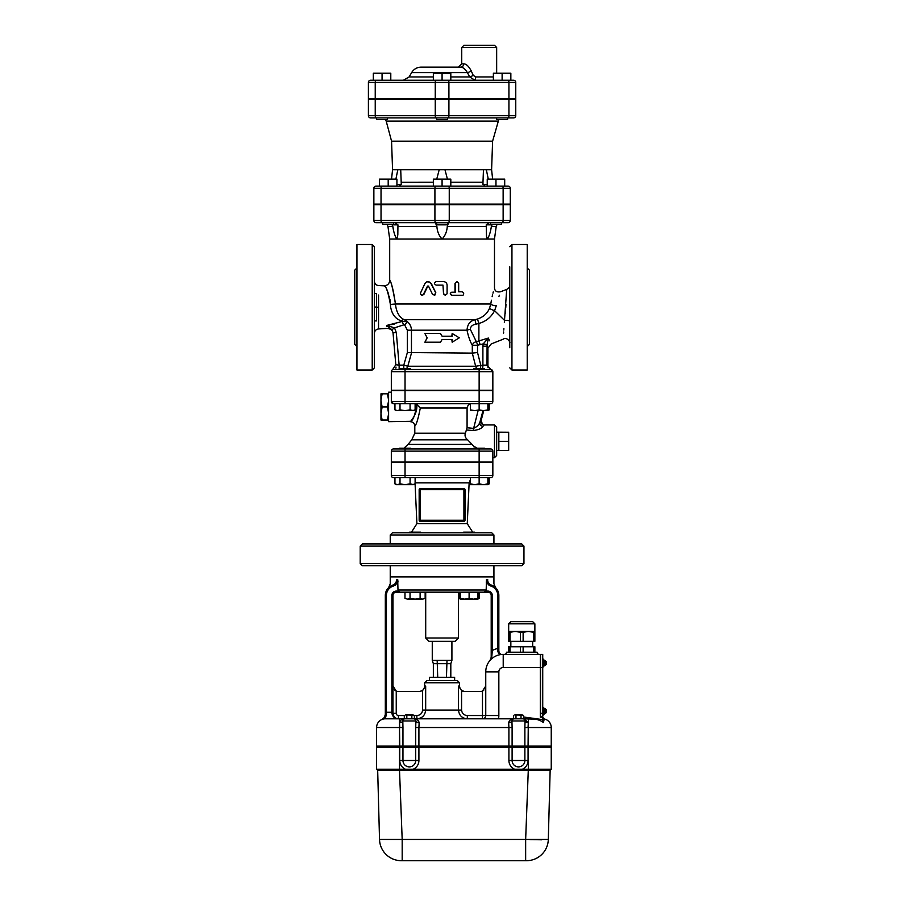 <?xml version="1.0" encoding="UTF-8"?>
<svg xmlns="http://www.w3.org/2000/svg" width="906" height="906" viewBox="0 0 906 906"><rect width="100%" height="100%" fill="white"/><g stroke="black" fill="none" stroke-linecap="round" stroke-linejoin="round"><path stroke-width="1.36" d="M384.79 117.893L376.602 117.893L376.602 119.524L387.519 119.524L387.519 117.893L496.658 117.893L496.658 119.524L507.575 119.524L507.575 117.893M436.624 119.524L447.541 119.524L447.541 117.893L436.624 117.893L436.624 119.524M390.792 80.226L390.792 73.239L373.329 73.239L373.329 80.226L382.06 80.226L382.06 73.239M442.083 80.226L433.351 80.226L433.351 73.239L450.814 73.239L450.814 80.226L442.083 80.226L442.083 73.239M502.117 73.239L493.385 73.239L493.385 80.226L502.117 80.226L502.117 73.239L510.848 73.239L510.848 80.226L502.117 80.226M450.814 80.226L474.959 80.226A3.273 0.668 90 0 0 475.627 76.953L473.226 75.323L471.256 70.951C468.753 66.24 466.239 63.873 463.691 63.862L461.732 63.862L461.732 47.486L496.658 47.486L494.483 45.3L463.917 45.3L461.732 47.486M513.577 80.226A2.186 2.186 0 0 1 515.763 82.412L515.763 98.788L508.934 98.788L508.934 82.412L515.763 82.412A2.186 2.186 0 0 0 513.577 80.226L370.588 80.226A2.186 2.186 0 0 0 368.402 82.412A2.186 2.186 0 0 1 370.588 80.226M375.231 98.788L375.231 82.412L368.402 82.412L368.402 98.788L435.254 98.788L435.254 82.412A2.186 1.087 -90 0 1 436.352 80.226M461.732 63.862L458.459 67.135L460.78 67.135L421.097 67.135L460.78 67.135A3.273 2.911 90 0 0 463.691 63.862M460.78 67.135C462.83 67.146 465.038 68.958 467.405 72.593A3.273 0.747 152.6 0 0 471.256 70.951M433.351 76.953L409.127 76.953L411.641 72.593L467.405 72.593L469.727 76.953A3.273 0.566 150.9 0 0 473.226 75.323M469.727 76.953L474.959 80.226L469.727 76.953L450.814 76.953M508.934 98.788L435.254 98.788M508.119 186.115A2.186 2.186 0 0 1 510.305 188.301L510.305 204.122L503.136 204.122L503.136 188.301L510.305 188.301A2.186 2.186 0 0 0 508.119 186.115L376.047 186.115A2.186 2.186 0 0 0 373.861 188.301A2.186 2.186 0 0 1 376.047 186.115M373.861 204.122L373.861 188.301L373.861 204.122L503.136 204.122M510.305 220.498L373.861 220.498A2.186 2.186 0 0 0 376.047 222.683L382.128 222.683L376.047 222.683A2.186 2.186 0 0 1 373.861 220.498L373.861 204.665L510.305 204.665L510.305 220.498A2.186 2.186 0 0 1 508.119 222.683A2.186 2.186 0 0 0 510.305 220.498A2.186 2.186 0 0 1 508.119 222.683L447.541 222.683L448.527 222.683L447.281 226.443C446.907 231.585 445.174 235.786 442.083 239.048L389.693 239.048L387.949 226.443L392.819 226.443L392.06 224.858L397.949 224.858L394.982 222.683M381.03 204.665L381.03 220.498A2.186 1.087 90 0 0 382.128 222.683L448.164 222.683A2.186 1.087 90 0 0 449.251 220.498L449.251 204.665M436.624 222.683L435.65 222.683L436.624 222.683L436.624 224.314L447.541 224.314L447.541 222.683M502.298 654.415C499.852 654.744 498.3 653.532 497.654 650.791C498.3 653.532 499.852 654.744 502.298 654.415C500.588 654.653 499.433 653.554 498.844 651.154L498.844 595.446A10.917 10.917 0 0 0 491.346 585.083L491.539 585.151M543.747 718.809L544.257 718.968A2.186 2.186 0 0 1 542.535 717.156L540.327 717.156L540.327 654.392L503.215 654.392A17.463 17.463 0 0 0 485.752 671.856L485.752 715.525A3.273 3.273 0 0 1 482.468 718.798A3.273 3.273 0 0 0 485.752 715.525A3.273 3.273 0 0 1 482.468 718.798L482.468 715.525L498.844 715.525L498.844 671.856A4.371 4.371 0 0 1 503.215 667.495L540.542 667.495L540.542 716.612L542.728 716.612L540.542 716.612M528.323 747.178L551.244 747.178L551.244 746.306L376.59 746.306L376.59 747.178L528.323 747.178L528.323 746.306M404.291 715.525L398.425 715.525L398.425 718.798A5.459 5.459 0 0 0 398.425 718.798L398.414 718.798C395.526 718.888 393.702 717.065 392.966 713.339L391.868 713.181C392.751 717.02 394.937 718.888 398.425 718.798L385.322 718.798A8.732 8.732 0 0 0 376.59 727.529A8.732 8.732 0 0 1 381.97 719.466L385.322 717.224A1.087 0.759 -146.4 0 0 384.416 717.45L385.322 714.426L384.416 717.45L381.97 719.466A8.732 8.732 0 0 0 376.59 727.529L376.59 746.091L551.244 746.091L551.244 727.529A8.732 8.732 0 0 0 544.257 718.968L544.053 719.228A2.186 2.163 -0 0 1 542.513 717.156L543.419 722.546L542.513 719.579L523.532 716.997M442.083 186.115L442.083 179.128L433.351 179.128L433.351 186.115L484.506 186.115M495.967 179.128L504.699 179.128L504.699 186.115L495.967 186.115L495.967 179.128L487.235 179.128L487.235 186.115M388.198 179.128L388.198 186.115L379.467 186.115L379.467 179.128L396.93 179.128L396.93 186.115M523.951 546.114L521.765 543.928L362.4 543.928L360.214 546.114L523.951 546.114L523.951 563.577L360.214 563.577L360.214 546.114M360.214 563.577L362.4 565.763L521.765 565.763L523.951 563.577M508.934 99.332L508.934 115.708L515.763 115.708A2.186 2.186 0 0 1 513.577 117.893L507.847 117.893L513.577 117.893A2.186 2.186 0 0 0 515.763 115.708L515.763 99.332L368.402 99.332L368.402 115.708A2.186 2.186 0 0 0 370.588 117.893L507.847 117.893A2.186 1.087 90 0 0 508.934 115.708L448.912 115.708A2.186 1.087 90 0 1 447.824 117.893M436.352 117.893A2.186 1.087 -90 0 1 435.254 115.708L375.231 115.708A2.186 1.087 -90 0 0 376.318 117.893L370.588 117.893A2.186 2.186 0 0 1 368.402 115.708A2.186 2.186 0 0 0 370.588 117.893M382.74 222.683L382.74 224.314L393.657 224.314L393.657 222.683M490.508 222.683L490.508 224.314L501.426 224.314L501.426 222.683M491.901 655.582L492.298 650.497M489.908 660.542L491.822 656.374A1.087 0.713 180 0 0 491.199 657.009L490.746 659.206M492.841 451.143L492.841 462.06L391.324 462.06L391.324 451.143A2.186 2.186 0 0 1 393.51 448.957L479.138 448.957L473.679 448.957L473.679 448.198L484.597 448.198L484.597 448.957L490.656 448.957L479.138 448.957L479.138 451.143L492.841 451.143A2.186 2.186 0 0 0 490.656 448.957M410.497 448.957L410.497 448.198L399.58 448.198L399.58 448.957L473.679 448.957M391.324 475.491L391.324 462.388L492.841 462.388L492.841 475.491L391.324 475.491A2.186 2.186 0 0 0 393.51 477.666L479.138 477.666L479.138 483.872L483.498 484.653L470.395 484.653L470.395 483.872L474.767 484.653L479.138 483.872M490.656 403.657A2.186 2.186 0 0 0 492.841 401.483L391.324 401.483L393.51 403.657L391.324 401.483L391.324 390.565L492.841 390.565L492.841 401.483A2.186 2.186 0 0 1 490.656 403.657L479.138 403.657L479.138 409.863L483.498 410.645L470.395 410.645L470.395 409.863L474.767 410.645L479.138 409.863M489.897 369.489L490.656 369.501A2.186 2.186 0 0 1 492.841 371.675L492.841 390.237L391.324 390.237L391.324 371.675A2.186 2.186 0 0 1 393.51 369.501L394.076 369.501M394.008 369.501L393.51 369.501A2.186 2.186 0 0 0 391.324 371.675L405.039 371.675L405.039 369.501L490.656 369.501A2.186 2.186 0 0 1 492.841 371.675L492.841 390.237M482.377 368.731A4.371 1.2 90 0 0 482.898 365.129L475.661 366.25L407.791 366.25L403.793 365.129L399.138 365.129L399.138 369.501L399.58 368.731L410.497 368.731L410.497 369.501M395.446 369.501L397.847 369.501M446.454 677.314L446.998 660.395L451.913 660.395L450.814 663.668L433.351 663.668L432.264 660.395L432.264 641.301M446.998 660.395L437.168 660.395L437.723 677.314M437.168 660.395L432.264 660.395M450.814 677.314L450.814 663.668M433.351 677.314L433.351 663.668M454.642 680.587L454.642 677.314L429.535 677.314L429.535 680.587M428.991 641.301L455.186 641.301L458.459 638.017L425.707 638.017L428.991 641.301M458.459 592.173L458.459 638.017M551.244 769.228L551.244 747.393L376.59 747.393L376.59 769.228L377.677 770.315L379.523 839.443A21.835 21.835 0 0 0 401.347 860.7A21.835 21.835 0 0 1 379.523 839.443L402.185 839.443L402.185 860.7L401.347 860.7L526.488 860.7L525.65 860.7L525.65 839.443L402.185 839.443L399.512 770.315L550.146 770.315L548.311 839.443A21.835 21.835 0 0 1 526.488 860.7A21.835 21.835 0 0 0 528.425 860.609L530.916 860.247A21.835 21.835 0 0 0 548.311 839.443L525.65 839.443L528.323 769.228L551.244 769.228L550.146 770.315M376.59 747.393L376.59 769.228L528.323 769.228L528.323 747.393M524.88 747.393L524.88 760.496A6.387 6.387 0 0 1 518.492 766.884A6.387 6.387 0 0 1 512.105 760.496L508.912 760.496A9.581 9.581 0 0 0 514.563 769.228M415.718 747.393L415.718 760.496A6.387 6.387 0 0 1 409.342 766.884A6.387 6.387 0 0 1 402.955 760.496L399.761 760.496A9.581 9.581 0 0 0 405.401 769.228M530.916 860.247L530.27 860.372A21.835 21.835 0 0 1 528.425 860.609M529.795 839.59L541.663 839.794M377.677 770.315L399.512 770.315L399.512 747.393M523.532 715.366L522.275 714.981L523.532 715.366L523.532 718.798L521.018 718.798L521.018 715.366L518.492 714.981L522.275 714.981L521.018 715.366M514.71 714.981L518.492 714.981L514.71 714.981M515.978 715.366L515.978 718.798L513.453 718.798L513.453 715.366M515.978 718.798L521.018 718.798M414.382 715.366L413.113 714.981L414.382 715.366L414.382 718.798L411.856 718.798L411.856 715.366L409.342 714.981L413.113 714.981L411.856 715.366M405.56 714.981L409.342 714.981L405.56 714.981M406.817 715.366L406.817 718.798L399.512 718.798L404.291 718.798L404.291 715.366M406.817 718.798L411.856 718.798M420.452 532.139L409.614 532.139L409.614 532.796M474.551 532.796L474.551 532.139L463.646 532.139L463.646 532.796M468.175 532.796L463.725 532.796M491.754 532.796L392.423 532.796L390.237 534.982L493.929 534.982L491.754 532.796M420.452 532.796L415.99 532.796M425.152 598.379L422.638 599.16L425.152 598.379L425.152 592.173L459.014 592.173L459.014 598.379L460.361 598.979M404.982 598.379L407.507 599.16L404.982 598.379L404.982 592.173L410.033 592.173L410.033 598.379L415.073 599.16L420.112 598.379L422.638 599.16L407.507 599.16L410.033 598.379M460.361 598.379L464.733 599.16L460.361 599.16L460.361 592.173M469.104 598.379L473.464 599.16L464.733 599.16L469.104 598.379L469.104 592.173M473.464 599.16L477.836 598.379L477.836 599.16L473.464 599.16L476.658 599.16M477.836 598.979L479.183 598.379L479.183 592.173M420.112 592.173L420.112 598.379M477.836 592.173L477.836 598.379M508.674 631.471L508.674 623.826L510.848 621.652L532.683 621.652L510.848 621.652L508.674 623.826L534.868 623.826L532.683 621.652L510.848 621.652L532.683 621.652L534.868 623.826L534.868 641.301L508.674 641.301L508.674 631.471L515.22 631.471L510.021 632.229L510.021 641.301M508.674 652.207L508.674 646.748L510.021 646.748L510.021 652.207M533.521 652.207L533.521 646.748L534.868 646.748L534.868 652.207M520.418 652.207L520.418 646.748L510.021 646.748M537.054 652.207A2.186 2.186 0 0 0 539.229 654.392A2.186 2.186 0 0 1 537.054 652.207L506.488 652.207A2.186 2.186 0 0 1 504.302 654.392M546.216 664.155L546.216 662.716M544.257 660.508L545.129 660.508L545.129 665.525L546.216 664.438L544.257 665.525L545.129 665.525M543.487 665.91L544.257 665.91L544.257 660.123L543.487 660.123M542.728 666.839L543.487 666.839L543.487 659.194L542.728 659.194M546.216 712.331L546.216 709.976M544.257 708.639L545.129 708.639L545.129 713.668L546.216 712.569L544.257 713.668L545.129 713.668M543.487 714.053L544.257 714.053L544.257 708.265L543.487 708.265L544.257 708.265M542.728 714.981L543.487 714.981L543.487 707.337L542.728 707.337M540.542 654.392L540.542 667.495L542.728 667.495L542.728 654.392L540.542 654.392M542.728 716.612L542.728 667.495M484.28 592.173L487.926 592.173L487.926 591.086A4.371 4.371 0 0 1 492.298 595.446A4.371 4.371 0 0 0 487.926 591.086L485.831 591.086L486.171 589.987L484.28 592.173L399.886 592.173L397.994 589.987L397.677 579.398L397.994 582.026L395.265 585.106L394.665 584.2L392.819 585.083A10.917 10.917 0 0 0 385.322 595.446L385.322 714.426L385.322 712.252L386.409 712.252L386.409 595.446L385.322 595.446A10.917 10.917 0 0 1 392.819 585.083L393.17 586.114L395.265 585.106M399.886 592.173L396.239 592.173L399.886 592.173M397.994 589.987L486.171 589.987L486.499 579.398L487.677 579.715C495.978 584.608 495.978 584.608 487.677 579.715L487.768 579.749M491.369 585.083L491.007 586.114A9.819 9.819 0 0 1 497.756 595.446L498.844 595.446A10.917 10.917 0 0 0 491.346 585.083L489.5 584.2L486.499 579.398M398.425 715.525A2.186 2.186 0 0 1 396.239 713.339L392.966 713.339L392.966 595.446A3.273 3.273 0 0 1 396.239 592.173L396.239 591.086A4.371 4.371 0 0 0 391.868 595.446L391.868 713.181M396.239 713.339L396.239 691.052L392.966 686.046L392.966 712.252L386.409 712.252L386.409 714.121L385.322 714.426M498.844 651.154L497.654 650.791L497.756 648.47A24.009 24.009 0 0 0 492.298 650.474L491.199 650.474L491.199 657.009M498.844 648.47L497.756 648.47L497.756 595.446M487.926 592.173A3.273 3.273 0 0 1 491.199 595.446L491.199 650.474M388.799 587.462L389.807 586.624M388.595 587.654L390.237 583.758L390.237 576.895L493.929 576.895L493.929 583.758L495.559 587.643M396.488 579.715C388.187 584.608 388.187 584.608 396.488 579.715L397.677 579.398L394.665 584.2A5.459 4.757 73.9 0 0 396.488 579.715M385.322 718.798A8.732 8.732 0 0 0 376.59 727.529L399.512 727.529L399.512 718.798L385.322 718.798L386.409 714.121M484.948 688.9L485.752 686.046L482.468 691.052L482.468 715.525L467.303 715.525C463.895 715.253 461.992 713.43 461.573 710.066L461.573 690.565L458.493 686.046L458.493 710.066C459.093 715.457 462.037 718.367 467.303 718.798L467.303 715.525M513.453 718.798L414.382 718.798M422.592 710.066C422.185 713.43 420.271 715.253 416.862 715.525L416.862 718.798C422.139 718.367 425.073 715.457 425.673 710.066L425.673 686.046L422.592 690.565L422.592 710.066L461.573 710.066M459.546 682.773L457.371 680.587L426.805 680.587L424.62 682.773L459.546 682.773L459.546 686.046L458.493 686.046M396.171 718.311A5.459 5.459 0 0 0 396.964 718.594A5.459 5.459 0 0 1 396.171 718.311M396.239 691.052A5.459 5.459 0 0 0 398.425 691.505L419.478 691.505L422.592 690.565M483.057 690.757L483.725 690.293M392.966 686.046L393.181 687.563M394.348 689.681L394.982 690.281M395.662 690.757L396.228 691.052M461.573 690.565L464.687 691.505L480.293 691.505A5.459 5.459 0 0 0 482.468 691.052M464.687 691.505L463.759 691.425M462.932 691.233L462.309 690.984M542.535 717.156L544.257 718.968L543.419 722.546C540.236 720.1 536.295 718.934 531.596 719.036L523.102 718.809M525.038 720.791L524.88 727.529L528.073 727.529L528.311 722.512L523.861 718.866M513.498 718.888L514.132 718.798C511.346 718.741 509.534 719.976 508.685 722.512A3.273 1.88 -176.3 0 0 511.947 720.836L512.026 720.395M508.685 722.512L508.674 722.762A3.273 1.789 179.1 0 0 511.947 720.983L511.947 720.836A2.186 2.186 0 0 1 514.132 718.798A2.186 2.186 0 0 0 511.947 720.836M508.674 722.762L508.912 727.529L512.105 727.529L511.947 720.983L525.038 720.983A3.273 1.789 -179.1 0 0 528.311 722.762M525.038 720.836A2.186 2.186 0 0 0 522.864 718.798A2.186 2.186 0 0 1 525.038 720.836A3.273 1.88 176.3 0 0 528.311 722.512M419.15 722.512C418.3 719.976 416.488 718.741 413.702 718.798A2.186 2.186 0 0 1 415.877 720.836A3.273 1.88 176.3 0 0 419.15 722.512L418.912 727.529L508.912 727.529L508.912 746.091M415.797 720.349L415.888 720.983A3.273 1.789 -179.1 0 0 419.161 722.762M399.523 722.512A3.273 1.88 -176.3 0 0 402.796 720.836A2.186 2.186 0 0 1 404.971 718.798C402.185 718.741 400.373 719.976 399.523 722.512L399.512 722.762A3.273 1.789 179.1 0 0 402.785 720.983L415.888 720.983L415.718 727.529L418.912 727.529L418.912 746.091M399.512 722.762L399.761 727.529L402.955 727.529L402.808 720.678M402.785 720.983A2.186 2.186 90 0 1 404.971 718.798M481.007 420.939L479.818 422.513C478.708 425.186 476.556 427.134 473.374 428.357L467.077 427.757L465.378 433.204C464.552 435.752 465.322 437.949 467.655 439.829L473.747 446.182L477.19 448.198L475.22 447.236M415.118 477.666L415.118 483.872L412.592 484.653L396.307 484.653L394.948 483.872L397.474 484.653L399.999 483.872L405.039 484.653L410.078 483.872L413.77 484.653L415.118 483.872M420.248 488.583L420.248 489.682L465.005 489.682L463.917 488.583A1.087 1.087 0 0 1 465.005 489.682L463.917 488.583L463.917 521.335L465.005 520.237L463.917 521.335L465.005 520.237L420.248 520.237L420.248 489.682L419.161 489.682A1.087 1.087 0 0 1 420.237 488.583L420.248 488.583A1.087 1.087 0 0 0 419.161 489.682L419.161 520.237A1.087 1.087 0 0 0 420.248 521.335L419.161 520.237L420.248 521.335L463.917 521.335A1.087 1.087 0 0 0 465.005 520.237L465.005 489.682A1.087 1.087 0 0 0 463.917 488.583L420.248 488.583A1.087 1.087 0 0 0 419.161 489.682L419.274 489.206M405.039 369.501L393.929 369.489M415.118 403.657L415.118 409.863L412.592 410.645L396.307 410.645L394.948 409.863L397.474 410.645L399.999 409.863L405.039 410.645L410.078 409.863L413.77 410.645L415.118 409.863M390.237 534.982L390.237 543.713L493.929 543.713L493.929 534.982M391.324 401.483A2.186 2.186 0 0 0 393.51 403.657L479.138 403.657L479.138 390.565M390.237 565.763L390.237 576.669L493.929 576.669L493.929 565.763M487.87 483.872L487.87 484.653L483.498 484.653L487.87 483.872L487.87 477.666M410.078 477.666L410.078 483.872M394.948 483.872L394.948 477.666L399.999 477.666L399.999 483.872M470.395 477.666L470.395 483.872M470.395 484.653L469.093 483.895L470.395 484.472M487.87 484.472L489.217 483.872L489.217 477.666M490.656 477.666A2.186 2.186 0 0 0 492.841 475.491A2.186 2.186 0 0 1 490.656 477.666L479.138 477.666L479.138 462.388M394.948 477.666L393.51 477.666M463.917 521.335L465.005 520.237M419.161 520.237L420.248 521.335L420.248 520.237L419.161 520.237A1.087 1.087 0 0 0 420.248 521.335M411.505 532.139L416.907 523.657L467.258 523.657L469.138 482.875L470.395 479.625M489.546 340.781L488.345 338.063L476.33 341.698L470.339 329.331C470.497 326.5 472.377 324.778 475.967 324.155L474.982 319.716C470.021 320.984 467.36 324.484 467.02 330.203C468.357 336.545 470.123 341.562 472.298 345.243L472.298 353.125L407.36 352.547L403.793 365.129L403.793 368.731M470.339 329.331A4.371 0.861 -9.9 0 0 467.02 330.203L411.449 330.203C411.335 326.67 409.965 323.838 407.326 321.675L404.291 319.716A5.459 3.726 -69.3 0 0 401.233 320.86L402.207 321.46L386.737 325.435L394.348 324.031M388.595 413.136L387.428 406.941L388.595 400.735M388.595 400.044L387.428 393.838L388.595 393.838M388.595 420.033L387.428 420.033L388.595 413.827M391.324 392.196L388.595 392.196L388.595 421.675L410.701 421.313M387.428 420.033L380.962 420.033L380.962 413.827L382.128 420.033M387.428 406.941L382.128 406.941L380.962 413.827M382.128 393.838L380.962 400.044L380.962 393.838L387.428 393.838M380.962 413.136L380.962 400.735L382.128 406.941M380.962 400.044L380.962 400.735M508.674 441.324L498.844 441.324L498.844 450.418L508.674 450.418L508.674 432.23L496.658 432.151M498.844 441.324L498.844 432.23M484.597 369.501L484.597 368.731L473.679 368.731L473.679 369.501M487.87 409.863L487.87 410.645L483.498 410.645L487.87 409.863L487.87 403.657A4.371 4.349 90 0 1 488.187 403.657M410.078 403.657L410.078 409.863M399.999 403.657L399.999 409.863M394.948 403.657L394.948 409.863M470.395 403.657L470.395 409.863M487.87 410.475L489.217 409.863L489.217 403.657M482.989 410.645L479.818 422.513A3.273 2.945 -155 0 0 482.966 426.352L484.121 424.948L482.819 424.665A3.273 3.262 -65.4 0 1 481.029 420.837L483.747 410.645L481.029 420.871L482.819 424.665A3.273 3.262 -65.4 0 0 484.064 424.959M492.841 457.689L494.483 457.689L494.483 424.948L484.178 424.959M478.096 410.645L473.091 430.52C478.277 429.942 481.573 428.561 482.966 426.352M466.669 430.01L473.091 430.52M470.395 403.827L468.119 405.265L467.088 407.836L467.077 427.757M415.118 403.804L416.624 404.348C415.401 414.348 413.34 420.112 410.441 421.664C409.761 422.151 418.3 413.555 416.624 404.348L420.305 408.028C418.119 419.036 416.284 425.039 414.801 426.035C416.284 425.039 418.119 419.036 420.305 408.028L467.077 408.028M494.483 457.689L496.658 455.514L496.658 427.134L494.483 424.948M412.377 419.025L412.91 418.221M396.035 367.123L395.888 368.119M396.284 332.502L394.518 327.847L391.913 329.773L393.023 332.774L395.82 364.744L393.023 332.785L396.284 332.502L399.138 365.129L395.82 364.767M396.375 238.878L396.703 239.048C394.846 235.82 393.544 231.619 392.819 226.443L393.623 230.294M394.223 232.853L394.597 234.292M475.967 324.155L478.889 323.453C485.888 321.494 491.131 317.225 494.608 310.679A4.371 0.747 20.8 0 1 489.523 308.312C487.258 313.533 483.238 317.111 477.462 319.048L474.982 319.716L404.291 319.716C399.195 317.281 396.25 312.049 395.469 303.997C392.864 288.561 390.95 280.713 389.716 280.441C391.471 282.321 393.385 290.169 395.469 303.997L390.418 304.439M509.761 321.245A4.371 0.906 0 0 0 504.495 320.362C502.864 344.574 502.864 344.574 504.495 320.362L494.597 310.713L496.262 305.775C501.709 287.7 501.709 287.7 496.262 305.775A4.371 1.642 -170.7 0 1 490.78 303.997C495.265 283.17 495.265 283.17 490.78 303.997L491.414 300.226M492.139 296.658L492.57 294.756M492.966 293.159L493.306 291.845M509.761 285.231C509.874 286.851 508.855 288.233 506.703 289.399L500.678 291.721C496.782 292.457 494.71 291.132 494.483 287.768L494.483 239.048L442.083 239.048C438.991 235.786 437.258 231.585 436.885 226.443L436.194 224.858L447.983 224.858M445.254 295.265L443.51 293.521L442.966 285.118L443.578 293.918L445.197 295.265L447.077 293.804L447.1 285.118C446.885 283 445.695 281.834 443.532 281.619L436.194 281.619C433.917 282.785 433.917 283.952 436.194 285.118L442.977 285.118M462.615 295.265L451.743 295.265C449.806 294.246 449.806 293.227 451.743 292.208L454.993 292.208L454.993 283.374L456.828 281.63M458.685 291.777L461.879 291.777C463.793 292.366 464.178 293.533 463.045 295.265L451.947 295.265C449.965 294.246 449.965 293.227 451.947 292.208L455.265 292.208L455.276 283.148L456.986 281.619L458.674 283.148L458.685 291.777L461.482 291.777M428.13 281.63L431.324 283.567L435.809 292.751L434.178 295.265M428.753 286.103L427.802 286.103L423.951 294.303L422.287 295.254M390.271 301.721L390.022 299.693M389.659 297.734L389.354 296.455M388.674 294.19L388.198 292.898M387.44 291.143L387.021 290.294M390.418 304.529C388.731 293.533 386.703 287.327 384.325 285.888C386.115 286.058 388.142 292.276 390.418 304.529L390.531 306.398C391.754 314.042 395.322 318.855 401.233 320.86M356.941 346.568L354.756 344.393L354.756 270.158L356.941 267.983M356.941 281.392L356.941 277.723M356.941 336.851L356.93 333.521M372.219 244.507L356.941 244.507L356.941 370.044L372.219 370.044L374.405 367.859L374.405 246.692L372.219 244.507L372.219 370.044M374.405 314.325L374.405 347.723M374.405 327.043L374.405 320.917L376.59 320.917L376.59 293.635L374.405 293.635L374.405 266.828M378.549 306.568L378.549 307.281L374.405 306.964M378.549 307.009L378.549 295.073M378.549 295.786L378.549 305.277M378.549 309.761L378.549 310.724M378.549 310.996L378.549 312.094M378.549 312.649L378.549 315.005M378.549 315.175L378.549 316.579M378.549 319.863L378.549 320.554M374.405 332.604L374.405 333.306C374.631 330.769 376.013 329.308 378.549 328.946L378.549 307.281M386.805 325.481L386.839 326.545C387.066 329.014 387.066 329.014 386.839 326.545L386.737 325.435L391.913 329.784M489.953 369.501L490.656 369.501A2.186 2.186 0 0 1 492.841 371.675L487.009 365.141L487.077 344.699L488.345 338.063L483.192 343.884L482.898 346.217L487.009 346.217L487.722 347.734M503.6 333.114L503.668 331.97M503.781 330.101L503.883 328.572M504.336 322.377L504.416 321.415M480.248 368.731A4.371 1.2 -90 0 0 480.769 365.129L477.53 352.547L477.53 345.243L472.298 345.243A4.371 3.364 -30.2 0 1 476.33 341.698A4.371 1.178 -101.6 0 1 477.53 345.243L483.192 343.884L487.077 344.699M397.949 224.858L397.813 234.937L396.873 239.003M435.503 222.797L436.194 224.858M486.499 236.398L486.896 238.346M505.231 313.782L505.548 310.475M505.775 307.542L506.001 304.359M504.495 320.362L506.703 289.399L504.495 320.362M509.761 266.828L509.761 347.723M509.761 332.434L509.761 320.917M509.761 293.635L509.761 282.117M440.452 342.208L442.083 339.478L452.162 339.478L452.162 342.208L459.285 337.836L452.162 333.476L452.162 336.205L442.083 336.205L440.452 333.476L424.88 333.476L427.168 337.836L424.88 342.208L440.509 342.208L442.083 339.478M452.162 342.208L451.834 339.478M451.834 336.205L452.162 333.476M440.452 333.476L442.083 336.205M432.513 294.303L434.925 295.062L435.673 292.751L430.61 282.831L428.855 281.732L426.533 281.959L424.937 283.567L420.52 292.955L420.599 294.291L421.913 295.265L423.215 294.801L427.507 286.103L428.47 286.103L432.513 294.303M427.802 286.103L428.47 286.103M477.53 352.547L472.298 353.125L475.661 366.25A4.371 4.043 90 0 0 477.292 368.731M527.224 277.7L527.247 281.019M527.224 333.17L527.224 336.851M527.224 267.983L529.41 270.158L529.41 344.393L527.224 346.568M509.761 246.692L511.947 244.507L527.224 244.507L527.224 370.044L511.947 370.044L511.947 244.507M403.623 324.903L404.744 325.084L407.326 321.675L402.207 321.46L403.623 324.903L394.518 327.847L386.737 325.435M406.126 368.731A4.371 4.134 -90 0 0 407.791 366.25L411.46 353.125L411.449 330.203L407.36 330.203L407.36 352.547M480.089 344.699A4.371 1.178 77.5 0 0 478.889 341.245L478.889 323.453L477.462 319.048M499.376 295.209L498.98 296.341M489.183 222.683L486.216 224.858L492.105 224.858L491.346 226.443C490.622 231.619 489.319 235.82 487.462 239.048L487.632 239.003M395.469 303.997L490.78 303.997L489.523 308.312M487.462 239.048L486.511 236.409L486.216 224.858M520.418 646.748L523.124 646.748L523.124 652.207M533.521 646.748L523.124 646.748M510.848 646.748L510.848 641.301M533.521 641.301L533.521 632.229L534.868 632.229L534.868 641.301M533.521 632.229L528.323 631.471L534.868 631.471M520.418 641.301L520.418 632.229L515.22 631.471L528.323 631.471L523.124 632.229L523.124 641.301M508.674 632.229L510.021 632.229M520.418 632.229L523.124 632.229M450.814 186.115L450.814 179.128L442.083 179.128M488.289 179.128L486.341 169.739L491.607 169.739L492.604 141.166L498.787 119.524M492.604 141.166L391.562 141.166L386.194 121.121L497.983 121.121M395.888 179.128L397.825 169.739L392.558 169.739L391.539 179.128M436.737 179.128L439.195 169.739L400.712 169.739L401.279 184.473L399.093 186.115M485.072 186.115L482.864 183.658M487.235 184.473L482.898 184.473L483.464 169.739L444.971 169.739L447.428 179.128M401.29 183.193L401.279 182.242L433.351 182.219M400.712 169.739L397.825 169.739M444.971 169.739L439.195 169.739M486.341 169.739L483.464 169.739M507.847 80.226A2.186 1.087 90 0 1 508.934 82.412L448.912 82.412A2.186 1.087 90 0 0 447.824 80.226M448.912 98.788L448.912 82.412L375.231 82.412A2.186 1.087 -90 0 1 376.318 80.226M493.385 76.953L475.627 76.953M503.215 667.495L503.215 654.392A17.463 17.463 0 0 0 485.752 671.856L498.844 671.856M512.105 747.393L512.105 760.496L528.073 760.496L528.073 747.393M522.434 769.228A9.581 9.581 0 0 0 528.073 760.496M508.912 747.393L508.912 760.496M413.272 769.228A9.581 9.581 0 0 0 418.912 760.496L418.912 747.393M402.955 747.393L402.955 760.496L418.912 760.496M399.761 747.393L399.761 760.496M399.512 746.306L399.512 747.178M399.761 746.306L399.761 747.178M402.955 746.306L402.955 747.178M415.718 746.306L415.718 747.178M418.912 746.306L418.912 747.178M508.912 746.306L508.912 747.178M512.105 746.306L512.105 747.178M524.88 746.306L524.88 747.178M528.073 746.306L528.073 747.178M542.728 713.339L540.542 713.339M487.677 579.715A5.459 4.757 -73.9 0 0 489.5 584.2L488.912 585.106L491.007 586.114M392.966 595.446L391.868 595.446A4.371 4.371 0 0 1 396.239 591.086L398.346 591.086M486.171 582.026L488.912 585.106M492.298 650.474L492.298 595.446L491.199 595.446M386.409 595.446A9.819 9.819 0 0 1 393.17 586.114M425.673 686.046L424.62 686.046L424.62 682.773M416.862 715.525L414.382 715.525M544.257 718.968A8.732 8.732 0 0 1 551.244 727.529L528.323 727.529L528.323 746.091M498.515 718.798A16.376 16.376 0 0 0 498.844 715.525M528.323 718.968L528.073 746.091M512.105 746.091L512.105 727.529M524.88 727.529L524.88 746.091M415.718 727.529L415.718 746.091M399.512 746.091L399.512 727.529L399.761 746.091M402.955 746.091L402.955 727.529M413.702 718.798A2.186 2.186 0 0 1 415.877 720.836M472.071 444.404L408.051 444.404L403.963 448.198M408.051 444.404L411.754 439.829L467.655 439.829M405.039 477.666L405.039 462.388M415.118 482.875L469.138 482.875M465.378 433.204L414.801 433.204L414.801 426.035C414.54 423.385 413.079 421.936 410.429 421.675M405.039 390.565L405.039 403.657M405.039 448.957L405.039 451.143L391.324 451.143A2.186 2.186 0 0 1 393.51 448.957M405.039 462.06L405.039 451.143L479.138 451.143L479.138 462.06M488.946 403.657A4.371 4.349 -90 0 0 487.87 403.804L488.946 403.657M503.136 204.665L503.136 220.498A2.186 1.087 90 0 1 502.049 222.683M434.914 204.665L434.914 220.498A2.186 1.087 90 0 0 436.001 222.683M490.656 369.501A2.186 2.186 0 0 1 492.841 371.675L479.138 371.675L479.138 390.237M479.138 369.501L479.138 371.675L405.039 371.675L405.039 390.237M487.009 365.129L482.898 365.129L482.898 346.217M404.744 325.084L407.36 330.203M491.346 226.443L496.216 226.443L497.134 224.314M398.017 226.443L436.885 226.443M447.281 226.443L486.148 226.443M482.887 182.219L450.814 182.219M375.231 99.332L375.231 115.708L368.402 115.708M448.912 99.332L448.912 115.708L435.254 115.708L435.254 99.332M502.049 186.115A2.186 1.087 90 0 1 503.136 188.301L449.251 188.301A2.186 1.087 90 0 0 448.164 186.115M373.861 188.301L381.03 188.301A2.186 1.087 -90 0 1 382.128 186.115M436.001 186.115A2.186 1.087 90 0 0 434.914 188.301L449.251 188.301L449.251 204.122M381.03 204.122L381.03 188.301L434.914 188.301L434.914 204.122M401.279 184.473L396.93 184.473M496.658 73.239L496.658 47.486M409.127 76.953L403.453 80.226M411.641 72.593C413.827 69.083 416.975 67.27 421.097 67.135M451.913 660.395L451.913 641.301M425.707 592.173L425.707 638.017M420.531 532.796L420.531 532.139M467.258 523.657L472.66 532.139M474.551 532.671L475.978 532.796M409.614 532.671L408.187 532.796M460.361 599.16L459.014 598.379M477.836 599.16L479.183 598.379M545.129 660.508L546.216 661.595L545.129 660.508M545.129 708.639L546.216 709.738M424.62 686.046C424.291 689.364 422.479 691.187 419.161 691.505M459.546 686.046C459.874 689.364 461.698 691.187 465.005 691.505M487.87 484.653L489.217 483.872M416.907 523.657L415.084 483.895M498.844 450.418L496.658 450.486M487.87 410.645L489.217 409.863M411.754 439.829L414.801 433.204M392.83 369.274L395.82 364.744L392.83 369.274M387.949 226.443L387.032 224.314M389.693 239.048L389.693 280.373C389.376 283.657 387.575 285.481 384.291 285.832L378.549 285.571C376.024 285.209 374.631 283.759 374.405 281.211L374.405 281.959M374.405 322.808L374.405 325.424M374.405 328.199L374.405 332.4M374.405 327.723L374.405 328.957M374.405 329.863L374.405 331.811M374.405 287.361L374.405 282.015M378.549 328.946L387.009 328.402C390.758 328.765 392.774 330.407 393.079 333.351M487.926 366.658L492.841 371.539M487.926 367.315L487.926 348.176L491.222 343.94L503.272 339.161C506.998 336.386 510.769 342.785 509.761 342.978M511.947 370.044L509.761 367.859M494.483 239.048L496.216 226.443M532.683 646.748L532.683 641.301M386.194 121.121L385.378 119.524M491.607 169.739L492.626 179.128M392.558 169.739L391.562 141.166"/></g></svg>
